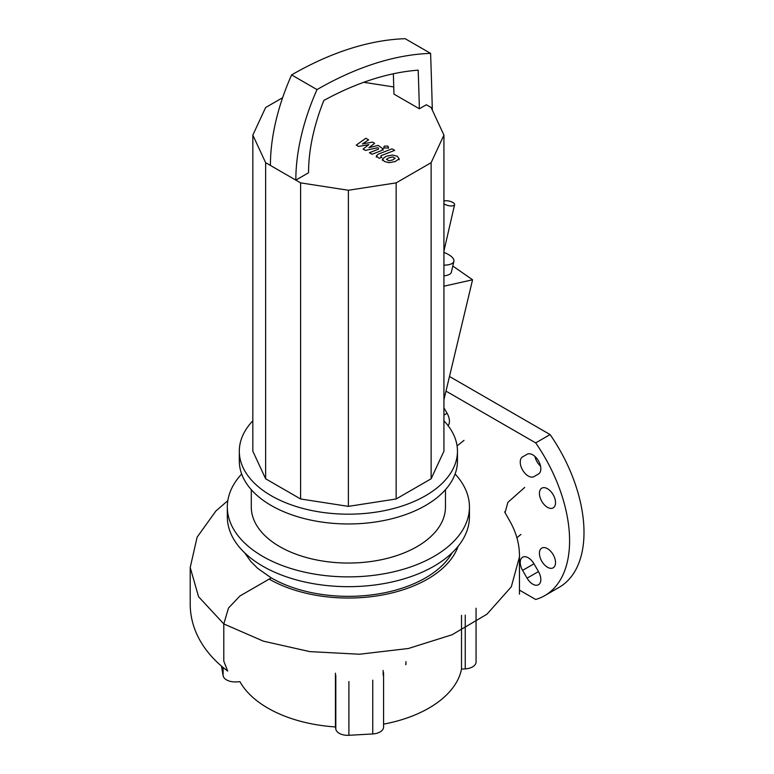 <?xml version="1.0" encoding="UTF-8"?>
<svg xmlns="http://www.w3.org/2000/svg" width="774" height="774" viewBox="0 0 774 774"><rect width="100%" height="100%" fill="white"/><g stroke="black" fill="none" stroke-linecap="round" stroke-linejoin="round"><path stroke-width="1.16" d="M395.166 158.37L392.679 156.928L388.964 157.78L386.458 159.357L388.945 160.789L392.689 159.928L395.175 158.264M382.511 158.883L384.243 161.408L389.158 162.714L395.359 161.476L399.113 158.844L397.352 156.3L392.466 155.003L386.284 156.232L382.511 158.883L382.462 160.47M399.113 158.844L399.152 159.744M392.012 148.821L378.167 154.21L376.348 155.913L379.154 158.322L381.863 157.277L380.837 156.677L381.04 155.68L394.692 150.369L392.012 148.821M380.837 156.677L381.04 155.68M384.504 147.969L387.755 147.969L388.422 147.031L387.755 146.093L384.504 146.093L383.836 147.031L384.504 147.969M358.604 146.46L368.888 144.622L363.093 149.053L365.425 150.398L377.741 147.737L378.573 148.221L378.38 149.218L369.43 152.72L372.101 154.258L381.263 150.678L383.072 148.976L378.215 145.396L368.908 147.679L374.626 143.325L372.536 142.116L362.435 143.935L368.627 139.862L365.86 138.265L356.263 145.106L358.604 146.46M378.573 148.221L378.38 149.218M443.928 252.411A17.976 6.889 -167.1 0 1 453.874 261.312A17.976 6.889 -167.1 0 1 449.065 264.631A17.976 6.889 -167.1 0 1 443.928 265.124M453.874 261.312L451.397 272.109A17.976 6.889 -167.1 0 1 446.588 275.418A17.976 6.889 -167.1 0 1 443.928 275.815M419.382 108.786L426.358 104.761L431.128 107.518L443.928 135.102L431.128 162.685L396.153 182.877L348.377 190.259L300.602 182.877L295.832 180.119L308.545 172.776A150.427 86.852 -60 0 1 323.871 100.427A358.701 207.103 -60 0 1 418.192 70.163A6968.225 4023.126 -60 0 1 419.382 108.786L393.956 94.109A6968.225 4023.126 120 0 0 393.356 73.772M270.407 165.433L295.832 180.119A168.403 97.234 -60 0 1 317.021 89.59A376.686 217.484 -60 0 1 430.596 53.377L405.17 38.7A376.686 217.484 120 0 0 291.595 74.914A168.403 97.234 120 0 0 270.407 165.433L265.637 162.685L252.827 135.102L265.637 107.518L282.626 97.708M430.596 53.377A6986.201 4033.508 -60 0 1 432.327 110.102M317.021 89.59L291.595 74.914M443.928 399.771L472.566 279.782L452.79 266.033M443.928 286.206L472.566 279.782M363.741 82.305L393.753 86.949M443.928 135.102L443.928 451.203L431.128 478.787L396.153 498.978L348.377 506.37L300.602 498.978L265.637 478.787L252.827 451.203L252.827 135.102M431.128 478.787L431.128 162.685M396.153 498.978L396.153 182.877M348.377 506.37L348.377 190.259M300.602 498.978L300.602 182.877M265.637 478.787L265.637 162.685M443.928 203.746A5.989 2.293 12.9 0 0 452.983 205.787A5.989 2.293 12.9 0 0 454.59 204.684A5.989 2.293 12.9 0 0 451.165 201.675A5.989 2.293 12.9 0 0 444.508 200.901A5.989 2.293 12.9 0 0 443.928 201.066M405.973 663.579A57.595 33.253 180 0 1 405.953 664.566M405.973 661.625A57.595 33.253 180 0 1 405.74 664.634M455.102 473.998A121.063 69.892 180 0 1 469.441 506.989L469.441 516.78A121.063 69.892 180 0 1 394.711 581.351A121.063 69.892 180 0 1 262.783 566.2A121.063 69.892 180 0 1 227.324 516.78L227.324 506.989A121.063 69.892 180 0 1 241.662 473.998M469.441 506.989A121.063 69.892 180 0 1 394.711 571.56A121.063 69.892 180 0 1 262.783 556.409A121.063 69.892 180 0 1 227.324 506.989M445.466 489.69L445.466 506.989A97.089 56.057 180 0 1 385.539 558.78A97.089 56.057 180 0 1 279.733 546.628A97.089 56.057 180 0 1 251.289 506.989L251.289 489.69M443.928 420.833A109.076 62.975 180 0 1 457.453 451.203L457.453 460.994A109.076 62.975 180 0 1 390.125 519.17A109.076 62.975 180 0 1 271.258 505.519A109.076 62.975 180 0 1 239.311 460.994L239.311 451.203A109.076 62.975 180 0 1 252.827 420.833M457.453 451.203A109.076 62.975 180 0 1 390.125 509.389A109.076 62.975 180 0 1 271.258 495.737A109.076 62.975 180 0 1 239.311 451.203M452.142 552.791A109.076 62.975 180 0 1 271.258 577.897L257.684 568.348L250.689 561.353L244.7 552.859M271.258 577.897L239.911 595.99L228.514 608.025L223.792 623.921L223.792 661.16L227.691 671.048C208.458 656.778 190.636 634.312 190.21 604.852L190.21 567.506L198.55 596.696L223.792 623.921L263.373 641.162L309.726 651.602L359.455 654.233L408.42 648.496L452.074 634.757L486.933 614.237L511.304 586.818L519.451 556.932C519.673 544.18 516.142 531.68 508.857 519.412L504.619 511.856M458.14 546.26A112.007 64.668 180 0 1 380.663 595.293A112.007 64.668 180 0 1 269.178 579.097M465.242 615.107L465.242 668.881A11.987 6.918 0 0 0 476.058 662.002L476.058 608.219M465.242 668.881L461.507 669.094L461.507 615.32M223.115 667.391L223.115 675.702A11.987 6.918 0 0 0 236.215 681.904L239.95 681.691A113.865 65.742 180 0 0 335.432 726.941L335.432 673.157M223.115 675.702L221.461 665.979M383.149 670.448L383.149 675.102M461.507 669.094A113.865 65.742 180 0 1 383.575 724.145M335.8 675.315L335.8 729.089A11.987 6.918 0 0 0 348.9 735.3L348.9 681.526M335.8 729.089L335.432 726.941M372.758 680.162L372.758 733.946A11.987 6.918 0 0 0 383.575 727.057L383.575 673.283M372.758 733.946L348.9 735.3M547.479 488.733A11.387 6.579 60 0 1 554.919 498.766A11.387 6.579 60 0 1 553.168 507.889A11.387 6.579 60 0 1 547.479 507.328A11.387 6.579 60 0 1 540.039 497.295A11.387 6.579 60 0 1 541.781 488.171A11.387 6.579 60 0 1 547.479 488.733M547.479 567.245A11.387 6.579 60 0 1 540.039 557.212A11.387 6.579 60 0 1 541.781 548.089A11.387 6.579 60 0 1 547.479 548.65A11.387 6.579 60 0 1 554.919 558.693A11.387 6.579 60 0 1 553.168 567.816A11.387 6.579 60 0 1 547.479 567.245M538.472 571.58A11.387 6.579 60 0 1 538.472 584.728A11.387 6.579 60 0 1 527.084 578.149L522.595 570.37A11.387 6.579 60 0 1 522.595 557.222A11.387 6.579 60 0 1 533.983 563.791L538.472 571.58L527.084 578.149M527.084 454.28L527.084 454.28A11.387 6.579 60 0 1 538.472 460.859A11.387 6.579 60 0 1 538.472 474.007L533.983 476.6A11.387 6.579 60 0 1 522.595 470.021A11.387 6.579 60 0 1 522.595 456.873L527.104 454.27M534.94 456.428A11.387 6.579 -120 0 0 540.542 466.132M443.928 407.821L447.082 413.277A11.387 6.579 60 0 1 448.049 425.632M519.451 590.107L535.685 599.473A119.864 69.205 -120 0 0 544.77 595.632A119.864 69.205 -120 0 0 535.685 442.892L550.101 434.572L449.539 376.512M544.77 595.632L559.176 587.311A119.864 69.205 -120 0 0 550.101 434.572M535.685 442.892L446.017 391.122M505.054 512.698L507.86 502.374L524.714 487.417M383.517 673.961L383.517 672.596M522.595 570.37L533.983 563.791M443.928 415.096L447.082 413.277M376.348 157.151L376.348 155.913M383.836 148.269L383.836 147.031M388.422 148.269L388.422 147.031M383.072 150.214L383.072 148.976M454.59 204.684L443.928 251.086M457.066 445.882L464.013 440.377M520.931 534.447L516.868 537.698M519.451 556.932L519.451 594.161M227.817 500.681L215.927 510.956L197.118 537.166L190.21 567.506"/></g></svg>
